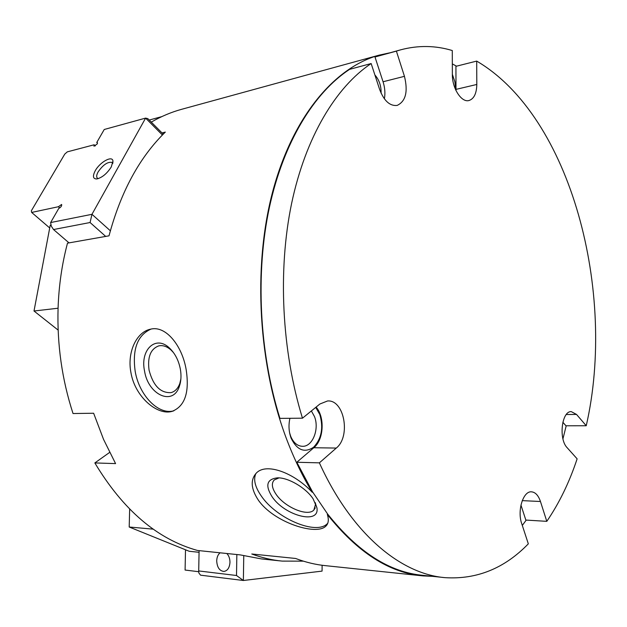 <?xml version="1.0" encoding="UTF-8"?>
<svg xmlns="http://www.w3.org/2000/svg" width="627" height="627" viewBox="0 0 627 627"><rect width="100%" height="100%" fill="white"/><g stroke="black" fill="none" stroke-linecap="round" stroke-linejoin="round"><path stroke-width="0.94" d="M255.84 473.589C253.222 479.514 255.032 486.983 261.287 495.988C276.389 518.498 316.525 535.646 327.466 523.521L327.764 523.216M432.387 576.331L422.943 575.899C389.445 572.937 357.57 552.458 327.325 514.453L327.615 514.015L312.52 491.811L296.814 462.256L313.813 447.733C323.822 439.762 325.037 417.245 316.11 407.088M327.325 514.453C329.018 519.83 328.485 523.757 325.742 526.233C316.196 535.905 273.772 522.424 258.371 500.189C250.949 488.903 250.251 479.89 256.263 473.158C266.209 462.24 294.275 472.97 312.23 492.25C302.896 476.896 294.627 459.904 287.425 441.275C258.246 365.823 252.548 268.113 272.541 192.175C292.668 116.16 334.936 67.199 379.202 55.129L389.469 52.895M279.015 477.884L274.265 479.945C271.256 483.229 271.844 488.002 276.045 494.248C284.595 507.18 307.661 516.969 313.845 510.049L315.616 504.092L315.357 502.721M271.977 496.576C284.423 515.668 319.95 525.058 316.941 507.846L313.1 498.81C305.874 487.806 288.263 477.476 277.51 477.845C266.843 479.059 265.002 485.306 271.977 496.576M311.368 410.951L314.464 416.524C319.598 429.033 312.544 446.879 302.433 446.314C297.284 446.04 293.35 442.646 290.63 436.141L289.58 432.701M315.734 407.393L319.801 414.549C323.634 427.786 321.573 438.681 313.618 447.208C304.542 453.243 297.041 450.241 291.124 438.218C288.788 431.831 288.389 425.192 289.925 418.295M566.212 425.78L562.936 438.861M526.241 520.089L522.307 525.442M162.017 132.94L165.316 132.093C139.562 157.22 120.799 191.799 109.012 235.83L67.497 243.151C61.987 263.904 58.844 285.598 58.076 308.225C57.026 344.607 62.018 379.703 73.03 413.53L93.635 413.24L103.549 439.386L115.58 463.604L94.842 462.93C123.205 510.127 157.432 539.306 197.513 550.467L240.243 554.895L261.514 558.931L280.347 560.914M303.397 561.157L282.268 561.11C272.149 560.146 261.984 557.771 251.78 553.994L295.583 558.461C305.749 562.333 315.867 564.747 325.915 565.703L421.078 575.704M151.005 329.089C137.431 335.179 132.164 349.278 135.189 371.388C139.17 395.222 158.333 415.286 173.844 410.803M186.188 369.797C189.605 392.486 184.871 406.351 171.986 411.398C157.228 415.772 134.86 396.601 130.925 372.563C126.905 352.108 136.647 331.855 150.582 329.175C165.653 325.194 182.214 345.54 186.188 369.797M173.53 352.664L171.14 350.125C167.048 346.465 162.949 345.038 158.858 345.853C150.629 348.878 147.361 356.967 149.061 370.126C153.137 385.683 160.465 393.184 171.053 392.62C175.074 391.538 177.997 388.466 179.824 383.426L180.889 378.92M144.523 370.91C148.066 394.916 173.209 406.531 179.447 386.091C181.132 381.044 181.438 375.377 180.349 369.091C178.632 360.384 175.035 353.401 169.556 348.142C155.794 334.638 139.97 349.803 144.523 370.91M374.891 74.958C379.186 79.825 381.255 85.907 381.098 93.204M379.202 55.129L181.43 109.364C171.163 112.194 161.115 116.442 151.279 122.116M452.326 63.907L456.534 66.172M94.842 462.93L109.639 452.412M452.357 74.323L454.912 81.933L455.711 89.943M289.603 419.776L289.995 418.295M129.656 509.171L129.201 527.017L189.174 551.266L199.065 552.301M51.1 225.062L50.231 225.234L34.007 311.008L58.146 330.108M161.782 116.63L149.234 120.047M58.076 308.225L34.007 311.008M153.262 529.157L129.201 527.017M443.289 577.467L423.076 575.351C389.633 572.412 357.805 551.964 327.615 514.015M319.378 462.851L336.284 448.07C351.034 436.478 344.239 399.43 327.529 400.974L319.888 404.007L302.473 418.193C281.688 350.689 277.722 270.276 291.579 203.595C305.631 136.945 335.986 87.004 371.153 63.539L379.601 89.371C384.006 100.884 389.861 106.237 397.157 105.422C405.74 101.339 408.169 91.644 404.454 76.329L396.389 51.124L400.794 49.792C418.209 45.191 435.373 45.434 452.286 50.536L452.357 74.519C452.13 88.376 461.503 102.789 468.98 100.524C473.988 98.854 476.598 93.501 476.81 84.465L476.692 61.093C571.322 116.653 616.733 292.856 586.237 425.749L576.519 414.423L571.307 411.641C561.761 410.779 558.406 439.025 567.161 447.717L577.13 458.839C569.363 482.288 559.253 503.12 546.799 521.343L540.458 501.506C538.381 495.424 535.403 492.203 531.508 491.834C523.239 490.831 517.032 510.543 521.719 523.639L528.326 543.836C504.578 568.352 476.841 579.63 445.131 577.663C400.724 574.042 351.598 533.82 319.378 462.851L296.814 462.256M546.799 521.343L525.834 520.065L520.951 505.064M586.237 425.749L565.954 425.78L562.842 422.237M476.692 61.093L455.931 66.321L455.994 90.547M396.389 51.124L374.985 56.979L400.794 49.792M384.382 98.831C385.37 93.376 384.923 87.686 383.058 81.761L374.985 56.979M371.153 63.539L349.568 69.362C314.143 92.678 283.584 141.961 269.375 207.513C255.354 273.106 259.194 352.053 279.924 418.374L302.473 418.193M312.52 491.811L312.23 492.25M226.841 553.5C228.902 555.694 229.944 558.641 229.968 562.333C229.576 567.725 227.57 570.766 223.957 571.448C219.521 570.938 217.107 567.411 216.707 560.859C216.856 557.238 217.977 554.55 220.069 552.802M198.845 572.96L198.704 570.938L236.512 575.508L243.37 580.492L200.562 575.171L198.845 572.96M243.754 555.836L243.37 580.492L322.074 571.111L322.121 565.272M236.512 575.508L236.849 554.542M185.506 549.785L185.09 570.053L198.759 571.714M199.096 550.631L198.704 570.938M59.769 207.929L58.405 206.73L61.626 204.457C61.932 205.899 60.984 207.216 58.773 208.407L50.63 222.554L91.973 214.309L90.076 222.522L53.53 229.537L51.312 226.198L50.63 222.554M97.514 143.23L96.746 142.501L97.35 142.541L97.201 143.975L93.987 146.224L94.136 144.782L67.316 151.852L64.785 154.07L31.35 210.79L31.648 212.435L58.405 206.73M95.328 145.911L94.136 144.782M112.711 163.545L111.919 162.409C107.648 161.664 103.047 164.83 98.126 171.908C96.393 175.105 96.213 177.245 97.569 178.327L98.306 178.624M111.261 166.954C107.021 173.561 102.232 177.559 96.887 178.954C92.976 179.001 92.412 176.281 95.21 170.795C99.881 162.056 112.562 155.073 112.946 161.131L111.261 166.954M163.232 134.162L147.839 118.644L145.605 118.103L104.247 129.483L96.746 142.501M162.401 135.009L145.605 118.103L91.973 214.309L110.352 230.783M53.53 229.537L69.033 242.884M105.704 236.41L90.076 222.522M49.713 227.962L31.648 212.435M540.458 501.506L522.252 500.628M576.519 414.423L566.299 414.518M476.81 84.465L456.009 89.371M404.454 76.329L383.058 81.761M336.284 448.07L313.813 447.733M325.742 526.233L327.466 523.521M315.616 504.092L316.941 507.846M313.845 510.049L315.263 507.878M171.986 411.398L173.804 410.818M179.824 383.426L179.447 386.091M171.053 392.62L172.033 392.33M171.14 350.125L169.556 348.142M111.919 162.409L112.382 162.848M112.844 162.989L112.946 161.131"/></g></svg>
